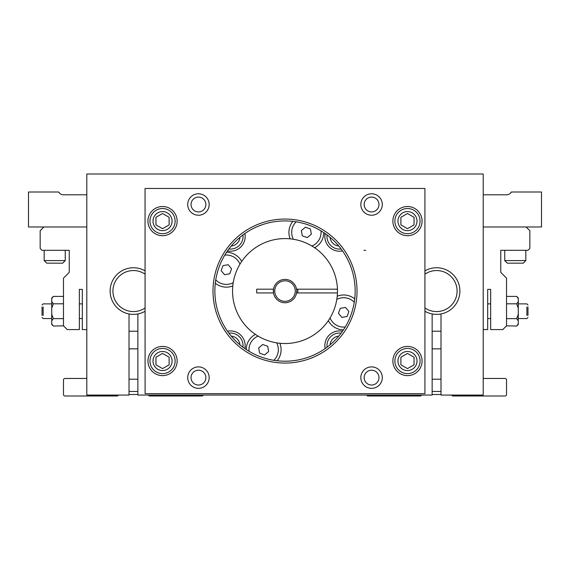 <?xml version="1.0" encoding="UTF-8"?>
<svg xmlns="http://www.w3.org/2000/svg" width="570" height="570" viewBox="0 0 570 570"><rect width="100%" height="100%" fill="white"/><g stroke="black" fill="none" stroke-linecap="round" stroke-linejoin="round"><path stroke-width="0.85" d="M421.543 395.06A1.489 1.489 0 0 1 420.161 395.993L368.113 395.993A1.489 1.489 0 0 1 366.731 395.06M441.009 379.207L432.146 379.207M483.21 378.459L505.041 378.459A1.489 1.489 0 0 1 506.53 379.955L506.53 394.504A1.489 1.489 0 0 1 505.041 395.993L452.993 395.993A1.489 1.489 0 0 1 451.611 395.06M118.41 395.06A1.489 1.489 0 0 1 117.028 395.993L64.98 395.993A1.489 1.489 0 0 1 63.484 394.504L63.484 379.955A1.489 1.489 0 0 1 64.98 378.459L86.804 378.459M137.869 379.207L129.012 379.207M203.283 395.06A1.489 1.489 0 0 1 201.901 395.993L149.86 395.993A1.489 1.489 0 0 1 148.471 395.06M424.921 270.871A23.32 23.32 0 0 1 459.897 291.063A23.32 23.32 0 0 1 424.921 311.256M424.921 274.177A20.52 20.52 0 0 1 457.097 291.063A20.52 20.52 0 0 1 424.921 307.95M145.051 311.284A23.32 23.32 0 0 1 110.124 291.063A23.32 23.32 0 0 1 145.051 270.843M145.051 307.978A20.52 20.52 0 0 1 112.924 291.063A20.52 20.52 0 0 1 145.051 274.142M432.146 391.44L441.009 391.44M432.146 394.504L441.009 394.504M129.012 391.44L137.869 391.44M129.012 394.504L137.869 394.504M137.869 313.956L137.869 395.06L432.146 395.06L432.146 313.956M441.009 313.956L441.009 395.06L483.21 395.06L483.21 174.007L86.804 174.007L86.804 395.06L129.012 395.06L129.012 313.956M241.701 261.445A17.442 17.442 0 0 0 226.575 252.268M255.388 334.369A17.442 17.442 0 0 0 246.219 349.503M292.852 221.36A17.442 17.442 0 0 0 290.151 238.851M354.711 298.908A17.442 17.442 0 0 0 337.219 296.208M328.313 320.682A17.442 17.442 0 0 0 343.446 329.852M325.156 233.55A14.692 14.692 0 0 0 342.527 250.914M244.865 348.576A14.692 14.692 0 0 0 227.494 331.213M342.527 331.213A14.692 14.692 0 0 0 325.156 348.576M224.787 255.104A14.692 14.692 0 0 1 239.956 264.181M233.215 282.699A14.692 14.692 0 0 1 215.759 279.899M276.642 342.855A14.692 14.692 0 0 1 273.842 360.311M320.967 230.836A14.692 14.692 0 0 1 311.89 246.005M336.806 299.428A14.692 14.692 0 0 1 354.255 302.228M345.235 327.016A14.692 14.692 0 0 1 330.066 317.946M215.31 283.219A17.442 17.442 0 0 0 232.795 285.919M277.163 360.76A17.442 17.442 0 0 0 279.863 343.275M314.633 247.758A17.442 17.442 0 0 0 323.803 232.624M227.494 250.914A14.692 14.692 0 0 0 244.865 233.55M249.054 351.284A14.692 14.692 0 0 1 258.125 336.115M293.379 239.272A14.692 14.692 0 0 1 296.179 221.816M229.753 273.771L224.537 274.69L221.124 270.629L222.941 265.649L228.157 264.729L231.57 268.791L229.753 273.771M264.58 354.946L259.599 353.129L258.68 347.914L262.734 344.508L267.715 346.318L268.641 351.54L264.58 354.946M307.28 237.619L302.299 235.809L301.38 230.586L305.442 227.181L310.422 228.99L311.341 234.213L307.28 237.619M347.08 316.471L341.858 317.397L338.452 313.336L340.262 308.356L345.484 307.437L348.89 311.491L347.08 316.471M242.941 234.94A12.59 12.59 0 0 1 228.884 248.99M239.941 237.312A9.533 9.533 0 0 1 231.263 245.998M237.02 239.906L236.001 240.882M228.884 333.129A12.59 12.59 0 0 1 242.941 347.187M231.263 336.129A9.533 9.533 0 0 1 239.941 344.807M236.001 341.245L237.02 342.221M341.131 248.99A12.59 12.59 0 0 1 327.08 234.94M338.758 245.998A9.533 9.533 0 0 1 330.073 237.312M334.02 240.882L333.001 239.906M327.08 347.187A12.59 12.59 0 0 1 341.131 333.129M330.073 344.807A9.533 9.533 0 0 1 338.758 336.129M333.001 342.221L334.02 341.245M273.5 292.93A11.656 11.656 0 0 1 285.007 279.407A11.656 11.656 0 0 1 296.521 292.93A11.656 11.656 0 0 1 273.5 292.93A11.656 11.656 0 0 1 273.5 289.197L273.5 292.93L273.5 289.197L256.7 289.197L256.7 292.93L273.5 292.93M285.007 301.323A10.26 10.26 0 0 1 274.747 291.063A10.26 10.26 0 0 1 285.007 280.803A10.26 10.26 0 0 1 295.267 291.063A10.26 10.26 0 0 1 285.007 301.323M129.012 348.847L137.869 348.847M129.012 331.22L137.869 331.22M441.009 331.22L432.146 331.22M441.009 348.847L432.146 348.847M330.059 264.174L329.774 263.703M232.546 291.063A52.468 52.468 0 0 1 284.074 238.602A52.468 52.468 0 0 1 337.44 292.93A52.468 52.468 0 0 1 284.074 343.518A52.468 52.468 0 0 1 232.546 291.063M297.725 292.93A12.854 12.854 0 0 0 297.725 289.197M313.806 334.918L315.488 333.771M337.44 289.197L296.521 289.197A11.656 11.656 0 0 1 296.521 292.93L337.44 292.93M323.233 326.995L323.739 326.453M145.051 188.463L145.101 393.663L145.051 188.463M378.979 377.618A7.417 7.417 0 0 1 371.569 385.035A7.417 7.417 0 0 1 364.152 377.618A7.417 7.417 0 0 1 371.569 370.208A7.417 7.417 0 0 1 378.979 377.618M205.87 377.618A7.417 7.417 0 0 1 198.453 385.035A7.417 7.417 0 0 1 191.036 377.618A7.417 7.417 0 0 1 198.453 370.208A7.417 7.417 0 0 1 205.87 377.618M378.979 204.509A7.417 7.417 0 0 1 371.569 211.919A7.417 7.417 0 0 1 364.152 204.509A7.417 7.417 0 0 1 371.569 197.092A7.417 7.417 0 0 1 378.979 204.509M205.87 204.509A7.417 7.417 0 0 1 198.453 211.919A7.417 7.417 0 0 1 191.036 204.509A7.417 7.417 0 0 1 198.453 197.092A7.417 7.417 0 0 1 205.87 204.509M355.153 291.063A70.139 70.139 0 0 1 285.007 361.202A70.139 70.139 0 0 1 214.869 291.063A70.139 70.139 0 0 1 285.007 220.925A70.139 70.139 0 0 1 355.153 291.063M382.292 377.618A10.723 10.723 0 0 1 371.569 388.348A10.723 10.723 0 0 1 360.839 377.618A10.723 10.723 0 0 1 371.569 366.895A10.723 10.723 0 0 1 382.292 377.618M209.176 377.618A10.723 10.723 0 0 1 198.453 388.348A10.723 10.723 0 0 1 187.722 377.618A10.723 10.723 0 0 1 198.453 366.895A10.723 10.723 0 0 1 209.176 377.618M382.292 204.509A10.723 10.723 0 0 1 371.569 215.232A10.723 10.723 0 0 1 360.839 204.509A10.723 10.723 0 0 1 371.569 193.779A10.723 10.723 0 0 1 382.292 204.509M209.176 204.509A10.723 10.723 0 0 1 198.453 215.232A10.723 10.723 0 0 1 187.722 204.509A10.723 10.723 0 0 1 198.453 193.779A10.723 10.723 0 0 1 209.176 204.509M357.012 291.063A72.005 72.005 0 0 1 285.007 363.069A72.005 72.005 0 0 1 213.002 291.063A72.005 72.005 0 0 1 285.007 219.058A72.005 72.005 0 0 1 357.012 291.063M422.071 361.017A14.599 14.599 0 0 1 407.479 375.616A14.599 14.599 0 0 1 392.88 361.017A14.599 14.599 0 0 1 407.479 346.418A14.599 14.599 0 0 1 422.071 361.017M177.142 361.017A14.599 14.599 0 0 1 162.543 375.616A14.599 14.599 0 0 1 147.944 361.017A14.599 14.599 0 0 1 162.543 346.418A14.599 14.599 0 0 1 177.142 361.017M422.071 221.11A14.599 14.599 0 0 1 407.479 235.702A14.599 14.599 0 0 1 392.88 221.11A14.599 14.599 0 0 1 407.479 206.511A14.599 14.599 0 0 1 422.071 221.11M177.142 221.11A14.599 14.599 0 0 1 162.543 235.702A14.599 14.599 0 0 1 147.944 221.11A14.599 14.599 0 0 1 162.543 206.511A14.599 14.599 0 0 1 177.142 221.11M145.101 188.463L424.921 188.463L424.921 393.663L145.101 393.663M149.953 221.11A12.59 12.59 0 0 1 162.543 208.513A12.59 12.59 0 0 1 175.133 221.11A12.59 12.59 0 0 1 162.543 233.7A12.59 12.59 0 0 1 149.953 221.11M162.543 230.643A9.533 9.533 0 0 1 153.009 221.11A9.533 9.533 0 0 1 162.543 211.577A9.533 9.533 0 0 1 172.076 221.11A9.533 9.533 0 0 1 162.543 230.643M169.119 224.908L162.543 228.698L155.966 224.908L155.966 217.312L162.543 213.515L169.119 217.312L169.119 224.908M394.882 221.11A12.59 12.59 0 0 1 407.479 208.513A12.59 12.59 0 0 1 420.069 221.11A12.59 12.59 0 0 1 407.479 233.7A12.59 12.59 0 0 1 394.882 221.11M407.479 230.643A9.533 9.533 0 0 1 397.945 221.11A9.533 9.533 0 0 1 407.479 211.577A9.533 9.533 0 0 1 417.005 221.11A9.533 9.533 0 0 1 407.479 230.643M414.055 224.908L407.479 228.698L400.902 224.908L400.902 217.312L407.479 213.515L414.055 217.312L414.055 224.908M149.953 361.017A12.59 12.59 0 0 1 162.543 348.427A12.59 12.59 0 0 1 175.133 361.017A12.59 12.59 0 0 1 162.543 373.607A12.59 12.59 0 0 1 149.953 361.017M162.543 370.55A9.533 9.533 0 0 1 153.009 361.017A9.533 9.533 0 0 1 162.543 351.483A9.533 9.533 0 0 1 172.076 361.017A9.533 9.533 0 0 1 162.543 370.55M169.119 364.814L162.543 368.612L155.966 364.814L155.966 357.219L162.543 353.421L169.119 357.219L169.119 364.814M394.882 361.017A12.59 12.59 0 0 1 407.479 348.427A12.59 12.59 0 0 1 420.069 361.017A12.59 12.59 0 0 1 407.479 373.607A12.59 12.59 0 0 1 394.882 361.017M407.479 370.55A9.533 9.533 0 0 1 397.945 361.017A9.533 9.533 0 0 1 407.479 351.483A9.533 9.533 0 0 1 417.005 361.017A9.533 9.533 0 0 1 407.479 370.55M414.055 364.814L407.479 368.612L400.902 364.814L400.902 357.219L407.479 353.421L414.055 357.219L414.055 364.814M69.248 268.662L69.248 272.375L69.248 268.662M43.142 306.981L43.142 315.466M42.038 306.981L42.038 315.466M86.804 329.581L82.322 329.581L82.322 289.375L79.351 289.375L79.351 329.581L67.231 329.581L63.484 325.841L63.484 278.139L69.248 272.375L69.248 250.301L42.002 250.301L40.171 248.463L40.171 230.729L43.911 226.981M63.484 325.841L53.359 326.04L51.735 323.874L51.735 320.796L53.359 318.63L63.484 318.63M51.735 298.573L53.359 296.4L51.735 298.573L51.735 308.149L53.359 303.81L63.484 303.81M51.735 308.149L51.735 320.796M53.359 318.63L51.735 314.298M51.735 298.024L53.359 296.4L63.484 296.4M53.359 303.81L51.735 301.644M52.953 325.627L51.735 324.423M69.248 260.034L69.248 250.301L65.251 250.301L65.251 260.597L44.168 260.597L44.168 250.301M82.322 289.375L79.351 289.375M500.766 268.662L500.766 272.375L500.766 268.662M526.872 315.466L526.872 306.981M527.977 315.466L527.977 306.981M487.692 289.375L490.67 289.375L487.692 289.375L487.692 329.581L483.21 329.581M490.67 289.375L490.67 329.581L502.783 329.581L506.53 325.841L506.53 278.139L500.766 272.375L500.766 250.301L528.012 250.301L529.851 248.463L529.851 230.729L526.103 226.981M506.53 325.841L516.662 326.04L518.28 323.874L516.662 326.04L518.28 324.423L518.28 314.298L516.662 318.63L506.53 318.63M517.061 296.82L516.662 296.4L506.53 296.4M518.28 314.298L518.28 301.644L516.662 303.81L506.53 303.81M518.28 301.644L518.28 298.024L518.28 298.573L516.662 296.4L518.28 298.024M516.662 303.81L518.28 308.149M516.662 318.63L518.28 320.796M518.28 323.874L518.28 324.423M500.766 260.034L500.766 250.301M59.593 193.237L58.632 192.005A5.593 5.593 0 0 0 63.477 194.805L86.804 194.805M59.358 192.995L59.024 192.603M483.21 194.805L506.523 194.805A5.593 5.593 0 0 0 511.368 192.005L510.3 193.337L511.368 192.005L541.5 192.005L541.5 226.981L483.21 226.981M86.804 226.981L28.5 226.981L28.5 192.005L58.632 192.005M511.368 192.005L510.385 193.259M510.649 192.988L510.976 192.603M44.168 260.597L46.747 263.176L62.679 263.176L65.251 260.597M504.749 250.301L504.749 260.597L525.832 260.597L525.832 250.301M504.749 260.597L507.321 263.176L523.253 263.176L525.832 260.597M79.351 303.881L82.322 303.881M42.038 304.978L43.142 303.881L51.735 303.881M79.351 318.566L82.322 318.566M42.038 317.469L43.142 318.566L51.735 318.566M490.67 303.881L487.692 303.881M527.977 304.978L526.872 303.881L518.28 303.881M490.67 318.566L487.692 318.566M527.977 317.469L526.872 318.566L518.28 318.566M363.916 250.301L365.712 250.301M65.251 250.301L69.248 250.301"/></g></svg>
